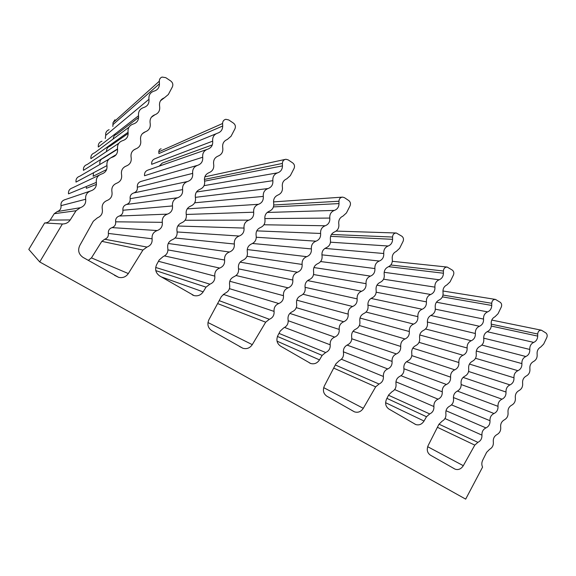 <?xml version="1.0" encoding="UTF-8"?>
<svg xmlns="http://www.w3.org/2000/svg" width="576" height="576" viewBox="0 0 576 576"><rect width="100%" height="100%" fill="white"/><g stroke="black" fill="none" stroke-linecap="round" stroke-linejoin="round"><path stroke-width="0.86" d="M486.619 452.347L489.636 449.294C492.408 447.682 493.639 445.219 493.322 441.914C493.02 438.595 494.244 436.14 497.009 434.542C499.766 432.95 500.99 430.495 500.688 427.183C500.378 423.871 501.602 421.423 504.36 419.839C507.103 418.27 508.327 415.822 508.025 412.51C507.722 409.19 508.939 406.75 511.682 405.187C514.411 403.632 515.635 401.191 515.333 397.879C515.038 394.56 516.254 392.126 518.983 390.586C521.705 389.045 522.914 386.618 522.626 383.299C522.331 379.973 523.541 377.546 526.255 376.027C528.97 374.501 530.179 372.082 529.891 368.762C529.603 365.436 530.813 363.017 533.513 361.512C536.213 360.007 537.415 357.595 537.127 354.276C536.846 350.942 538.049 348.538 540.742 347.047L543.672 344.066L546.782 337.579C547.538 335.635 547.222 334.08 545.832 332.921L541.418 330.206C539.23 330.163 537.984 331.43 537.689 334.015L537.703 336.103C537.545 339.156 536.22 341.258 533.729 342.403C530.964 343.728 529.654 346.082 529.79 349.452C529.927 352.822 528.617 355.176 525.845 356.515C523.073 357.862 521.755 360.223 521.892 363.593C522.036 366.955 520.711 369.324 517.932 370.685C515.138 372.046 513.821 374.414 513.965 377.784C514.109 381.154 512.784 383.53 509.983 384.905C507.182 386.287 505.858 388.67 506.002 392.04C506.153 395.402 504.821 397.786 502.013 399.182C499.19 400.586 497.858 402.977 498.01 406.346C498.161 409.709 496.829 412.099 493.999 413.518C491.17 414.943 489.83 417.341 489.989 420.71C490.147 424.073 488.801 426.478 485.964 427.91C483.113 429.35 481.774 431.755 481.932 435.132C482.09 438.494 480.744 440.906 477.893 442.361L474.797 445.118L463.306 465.689C461.117 469.044 458.381 470.203 455.105 469.166L430.322 455.098C427.205 452.837 426.492 449.647 428.162 445.529L438.919 424.318L442.058 421.214C444.953 419.594 446.227 417.074 445.882 413.669C445.543 410.256 446.81 407.75 449.698 406.138C452.578 404.539 453.845 402.034 453.506 398.621C453.168 395.208 454.435 392.71 457.308 391.118C460.174 389.534 461.441 387.036 461.102 383.623C460.771 380.21 462.038 377.712 464.897 376.15C467.748 374.58 469.008 372.096 468.677 368.676C468.353 365.256 469.606 362.772 472.457 361.224C475.294 359.676 476.554 357.199 476.23 353.779C475.906 350.359 477.158 347.882 479.988 346.349C482.818 344.822 484.07 342.353 483.746 338.933C483.43 335.506 484.682 333.036 487.505 331.524C490.313 330.019 491.566 327.557 491.249 324.137C490.932 320.71 492.178 318.247 494.986 316.75L498.038 313.726L501.257 307.102C502.034 305.114 501.696 303.509 500.234 302.292L495.49 299.419C493.25 299.419 491.99 300.715 491.717 303.3L491.746 305.446C491.602 308.592 490.226 310.73 487.62 311.875C484.74 313.2 483.379 315.598 483.538 319.068C483.703 322.531 482.335 324.936 479.448 326.275C476.546 327.622 475.186 330.034 475.351 333.504C475.517 336.967 474.149 339.379 471.24 340.74C468.331 342.108 466.956 344.52 467.129 347.99C467.302 351.454 465.926 353.88 463.003 355.262C460.073 356.645 458.698 359.071 458.87 362.542C459.05 366.005 457.668 368.438 454.73 369.835C451.786 371.239 450.403 373.68 450.583 377.15C450.763 380.614 449.381 383.054 446.429 384.473C443.47 385.898 442.08 388.346 442.26 391.817C442.447 395.28 441.058 397.735 438.091 399.168C435.11 400.615 433.721 403.07 433.908 406.541C434.095 410.004 432.698 412.466 429.718 413.928L426.492 416.729L424.044 421.034C421.877 424.332 419.126 425.506 415.786 424.548L388.85 408.996C385.596 406.606 384.833 403.315 386.554 399.11L388.75 394.834L392.033 391.687C395.057 390.053 396.374 387.482 395.993 383.976C395.618 380.455 396.936 377.892 399.953 376.279C402.962 374.666 404.28 372.103 403.898 368.59C403.524 365.069 404.842 362.513 407.844 360.922C410.839 359.33 412.15 356.774 411.775 353.261C411.408 349.74 412.718 347.191 415.706 345.614C418.687 344.045 419.998 341.503 419.63 337.982C419.263 334.454 420.574 331.913 423.547 330.365C426.514 328.81 427.817 326.275 427.457 322.754C427.097 319.226 428.4 316.699 431.359 315.158C434.311 313.632 435.607 311.105 435.254 307.577C434.902 304.049 436.198 301.529 439.142 300.01C442.08 298.505 443.376 295.985 443.023 292.457C442.678 288.922 443.966 286.409 446.904 284.911L450.079 281.844L453.413 275.076C454.219 273.038 453.852 271.382 452.318 270.108L447.185 267.055C444.902 267.12 443.642 268.438 443.398 271.015L443.434 273.233C443.304 276.458 441.878 278.647 439.15 279.785C436.14 281.11 434.729 283.558 434.916 287.129C435.11 290.7 433.692 293.155 430.668 294.487C427.644 295.834 426.226 298.289 426.413 301.867C426.614 305.438 425.189 307.901 422.15 309.262C419.105 310.622 417.686 313.092 417.881 316.663C418.082 320.234 416.657 322.711 413.604 324.086C410.537 325.469 409.111 327.946 409.313 331.524C409.522 335.095 408.089 337.579 405.014 338.976C401.94 340.38 400.5 342.871 400.709 346.442C400.918 350.014 399.478 352.505 396.389 353.93C393.3 355.349 391.853 357.854 392.069 361.426C392.285 364.997 390.838 367.502 387.734 368.942C384.624 370.39 383.177 372.895 383.393 376.474C383.609 380.038 382.162 382.558 379.037 384.019L375.674 386.856L363.29 408.319C360.979 411.754 358.042 412.934 354.47 411.847L326.844 396.187C323.388 393.71 322.553 390.312 324.346 385.985L335.93 363.794L339.35 360.598C342.518 358.956 343.894 356.328 343.469 352.706C343.051 349.078 344.419 346.457 347.573 344.83C350.726 343.217 352.094 340.596 351.677 336.974C351.259 333.338 352.627 330.725 355.766 329.126C358.906 327.528 360.266 324.922 359.849 321.293C359.446 317.657 360.799 315.05 363.931 313.474C367.049 311.897 368.41 309.298 367.999 305.669C367.596 302.033 368.95 299.434 372.067 297.878C375.17 296.323 376.524 293.731 376.121 290.095C375.725 286.459 377.071 283.874 380.174 282.334C383.263 280.8 384.61 278.215 384.214 274.579C383.818 270.943 385.164 268.358 388.253 266.846C391.327 265.334 392.666 262.757 392.278 259.121C391.889 255.478 393.228 252.907 396.302 251.41L399.614 248.299L403.07 241.373C403.906 239.292 403.51 237.578 401.89 236.246L396.31 232.999C394.006 233.143 392.753 234.49 392.544 237.038L392.594 239.321C392.472 242.647 390.989 244.879 388.138 246.01C384.984 247.327 383.515 249.826 383.738 253.512C383.962 257.191 382.493 259.697 379.325 261.029C376.157 262.368 374.681 264.881 374.904 268.567C375.134 272.246 373.658 274.759 370.476 276.113C367.286 277.474 365.81 280.001 366.041 283.68C366.271 287.366 364.788 289.894 361.591 291.269C358.387 292.644 356.897 295.178 357.134 298.865C357.372 302.544 355.882 305.086 352.663 306.482C349.445 307.879 347.947 310.428 348.185 314.114C348.43 317.794 346.932 320.342 343.699 321.761C340.459 323.186 338.962 325.735 339.206 329.422C339.451 333.101 337.954 335.664 334.699 337.104C331.445 338.551 329.94 341.114 330.185 344.801C330.437 348.48 328.932 351.05 325.663 352.512L322.142 355.392L319.5 359.892C317.254 363.218 314.33 364.421 310.723 363.492L280.519 346.104C276.898 343.476 276.005 339.948 277.862 335.534L280.231 331.063L283.81 327.816C287.129 326.174 288.554 323.482 288.086 319.738C287.626 315.994 289.044 313.308 292.356 311.681C295.654 310.061 297.079 307.382 296.618 303.638C296.158 299.887 297.576 297.216 300.866 295.61C304.157 294.012 305.568 291.341 305.114 287.597C304.661 283.846 306.072 281.174 309.348 279.598C312.624 278.021 314.028 275.357 313.582 271.606C313.135 267.854 314.539 265.198 317.801 263.635C321.055 262.08 322.459 259.43 322.02 255.679C321.581 251.921 322.978 249.271 326.225 247.738C329.465 246.204 330.862 243.562 330.422 239.81C329.99 236.045 331.387 233.41 334.62 231.89C337.838 230.386 339.235 227.75 338.803 223.992C338.371 220.234 339.768 217.598 342.979 216.108L346.442 212.947L350.035 205.87C350.892 203.731 350.467 201.96 348.761 200.556L344.513 197.705L342.634 197.114C340.344 197.359 339.113 198.734 338.947 201.233L339.012 203.587C338.911 207.014 337.363 209.29 334.375 210.406C331.07 211.716 329.544 214.272 329.796 218.074C330.055 221.875 328.522 224.438 325.21 225.763C321.883 227.088 320.35 229.658 320.609 233.46C320.868 237.262 319.334 239.832 316.001 241.178C312.66 242.532 311.119 245.11 311.386 248.911C311.652 252.713 310.104 255.298 306.756 256.666C303.394 258.041 301.846 260.626 302.119 264.434C302.386 268.229 300.838 270.828 297.468 272.218C294.084 273.614 292.536 276.214 292.81 280.022C293.083 283.817 291.528 286.423 288.137 287.842C284.738 289.26 283.183 291.866 283.457 295.675C283.745 299.47 282.182 302.09 278.77 303.53C275.35 304.97 273.787 307.591 274.068 311.4C274.363 315.194 272.794 317.822 269.359 319.284L265.68 322.2L252.274 344.65C249.869 348.113 246.737 349.315 242.87 348.257L211.788 330.689C207.922 327.946 206.957 324.31 208.886 319.766L221.414 296.496L225.166 293.198C228.643 291.557 230.126 288.799 229.615 284.933C229.097 281.059 230.58 278.309 234.05 276.682C237.521 275.062 238.997 272.318 238.486 268.445C237.982 264.571 239.458 261.828 242.914 260.23C246.362 258.631 247.831 255.895 247.327 252.022C246.83 248.141 248.299 245.412 251.741 243.835C255.168 242.258 256.637 239.53 256.14 235.656C255.643 231.775 257.112 229.054 260.532 227.498C263.945 225.943 265.406 223.229 264.917 219.355C264.427 215.467 265.889 212.76 269.294 211.226C272.693 209.693 274.147 206.986 273.665 203.112C273.182 199.224 274.637 196.524 278.021 195.012C281.405 193.5 282.852 190.807 282.377 186.926C281.902 183.038 283.349 180.346 286.718 178.855L290.34 175.651L294.077 168.408C294.962 166.212 294.509 164.383 292.702 162.907L288.216 159.898L285.898 159.264C283.673 159.638 282.499 161.035 282.377 163.447L282.47 165.874C282.377 169.409 280.764 171.727 277.632 172.836C274.162 174.132 272.57 176.746 272.858 180.677C273.154 184.601 271.562 187.214 268.085 188.532C264.593 189.85 262.994 192.478 263.29 196.409C263.592 200.326 261.994 202.961 258.494 204.3C254.981 205.639 253.382 208.274 253.678 212.206C253.987 216.13 252.382 218.772 248.861 220.133C245.333 221.501 243.72 224.143 244.03 228.074C244.339 231.998 242.726 234.655 239.184 236.038C235.634 237.427 234.014 240.091 234.331 244.015C234.648 247.939 233.021 250.61 229.464 252.014C225.893 253.426 224.266 256.104 224.59 260.028C224.906 263.952 223.279 266.63 219.701 268.063C216.108 269.503 214.474 272.189 214.798 276.12C215.129 280.037 213.494 282.73 209.894 284.184L206.028 287.143L203.162 291.852C200.909 295.114 197.885 296.366 194.076 295.596L159.739 275.983C155.678 273.067 154.642 269.287 156.636 264.636L159.206 259.949L163.138 256.594C166.802 254.945 168.35 252.122 167.782 248.126C167.213 244.116 168.754 241.301 172.404 239.674C176.047 238.054 177.588 235.238 177.026 231.235C176.465 227.225 178.006 224.424 181.634 222.818C185.263 221.22 186.797 218.419 186.235 214.416C185.688 210.398 187.214 207.605 190.829 206.028C194.436 204.451 195.962 201.658 195.415 197.654C194.868 193.637 196.394 190.85 199.994 189.295C203.58 187.747 205.099 184.968 204.559 180.958C204.019 176.94 205.538 174.161 209.117 172.634C212.688 171.108 214.2 168.336 213.667 164.326C213.134 160.301 214.646 157.536 218.21 156.031C221.76 154.526 223.272 151.769 222.739 147.751C222.214 143.726 223.726 140.976 227.261 139.493L231.062 136.246L234.943 128.822C235.865 126.569 235.375 124.668 233.46 123.12L228.722 119.938L225.814 119.297C223.733 119.83 222.66 121.234 222.595 123.502L222.703 126.007C222.631 129.658 220.946 132.034 217.649 133.128C214.006 134.41 212.35 137.081 212.681 141.142C213.012 145.195 211.349 147.874 207.691 149.177C204.026 150.48 202.363 153.166 202.694 157.234C203.04 161.287 201.37 163.98 197.69 165.305C194.004 166.63 192.326 169.33 192.672 173.39C193.018 177.451 191.34 180.151 187.639 181.505C183.931 182.858 182.246 185.566 182.599 189.634C182.952 193.687 181.267 196.402 177.545 197.777C173.808 199.159 172.123 201.881 172.476 205.942C172.843 210.002 171.144 212.731 167.4 214.128C163.649 215.532 161.95 218.268 162.31 222.329C162.677 226.39 160.978 229.126 157.212 230.551C153.432 231.984 151.733 234.727 152.1 238.795C152.474 242.849 150.768 245.606 146.974 247.054L142.927 250.049L128.333 273.564C125.942 276.941 122.717 278.201 118.649 277.351L83.074 257.414C78.732 254.369 77.609 250.452 79.69 245.664L93.319 221.227L97.445 217.822C101.304 216.18 102.917 213.286 102.283 209.138C101.664 204.991 103.27 202.104 107.114 200.477C110.952 198.857 112.558 195.977 111.938 191.83C111.319 187.675 112.925 184.802 116.748 183.204C120.564 181.606 122.162 178.74 121.55 174.586C120.938 170.431 122.537 167.566 126.338 165.989C130.133 164.426 131.731 161.561 131.119 157.414C130.514 153.252 132.106 150.401 135.893 148.853C139.666 147.305 141.257 144.461 140.659 140.306C140.062 136.145 141.646 133.301 145.411 131.774C149.17 130.255 150.746 127.418 150.156 123.264C149.566 119.095 151.15 116.266 154.894 114.768C158.63 113.278 160.207 110.448 159.617 106.286C159.041 102.118 160.61 99.295 164.34 97.826L168.322 94.536L172.368 86.926C173.326 84.622 172.793 82.649 170.77 81.007L165.744 77.638L162.05 77.069C160.229 77.789 159.314 79.171 159.307 81.223L159.437 83.815C159.408 87.415 157.766 89.813 154.505 90.986L153.799 91.174C150.185 92.549 148.572 95.256 148.961 99.288C149.342 103.442 147.636 106.178 143.827 107.489L143.676 107.525C139.86 108.842 138.146 111.578 138.535 115.747C138.924 119.945 137.182 122.702 133.301 124.013C129.42 125.323 127.67 128.081 128.059 132.293C128.455 136.49 126.706 139.255 122.803 140.587C118.894 141.926 117.137 144.706 117.533 148.91C117.936 153.108 116.179 155.887 112.255 157.248C108.324 158.616 106.56 161.402 106.963 165.607C107.374 169.812 105.602 172.606 101.657 173.988C97.697 175.378 95.926 178.178 96.336 182.39C96.754 186.588 94.975 189.396 91.008 190.807C87.026 192.226 85.248 195.041 85.666 199.246C86.083 203.45 84.298 206.266 80.309 207.706L76.046 210.737L70.229 219.924C68.378 222.631 65.765 223.985 62.388 223.992L39.73 261.943L465.682 499.126L482.566 467.114C481.507 464.839 481.586 462.449 482.81 459.958L486.619 452.347M90.014 191.146L64.757 199.75C61.949 200.75 60.696 202.723 60.998 205.661C61.308 208.598 60.048 210.571 57.24 211.579L54.238 213.703L50.155 220.118C48.859 222.005 47.023 222.955 44.647 222.962L28.8 249.401L39.73 261.943M44.647 222.962L62.388 223.992M54.238 213.703L76.046 210.737M99.151 175.183L72.259 187.963C69.458 188.95 68.213 190.915 68.515 193.853L96.336 182.39M108.821 159.25L79.733 176.22C76.946 177.192 75.701 179.15 75.996 182.088L106.963 165.607M118.8 143.28L87.178 164.506C84.406 165.47 83.167 167.422 83.455 170.359L117.533 148.91M128.93 127.267L94.601 152.842C91.843 153.785 90.605 155.729 90.893 158.666L128.059 132.293M101.945 141.221C99.23 142.171 98.021 144.108 98.302 147.017L138.535 115.747M109.123 129.679C106.546 130.68 105.401 132.588 105.689 135.403L105.293 138.514M114.977 119.722L113.026 122.659L112.853 126.468M113.191 138.989C113.328 136.62 114.487 135.036 116.683 134.23L138.636 117.461M106.51 151.531C106.402 148.903 107.561 147.118 109.98 146.196L128.174 133.459M99.886 164.196C99.454 161.28 100.57 159.278 103.255 158.184L117.583 149.206M106.61 169.56L93.139 176.234L93.521 172.764M96.437 184.385L86.371 188.309L86.256 186.545M197.453 165.37L140.94 181.469C138.276 182.426 137.081 184.334 137.34 187.207C137.614 190.066 136.411 191.981 133.74 192.946C131.069 193.918 129.866 195.833 130.133 198.706C130.406 201.564 129.197 203.486 126.518 204.466C123.84 205.445 122.63 207.367 122.904 210.24C123.178 213.106 121.968 215.028 119.275 216.022C116.582 217.015 115.373 218.945 115.646 221.81C115.92 224.676 114.71 226.613 112.01 227.614C109.303 228.622 108.086 230.558 108.367 233.424C108.648 236.29 107.431 238.226 104.717 239.242L101.822 241.344L91.454 257.882L88.301 260.388M101.822 241.344L142.927 250.049M206.669 149.537L148.111 170.028C145.462 170.971 144.266 172.872 144.533 175.745L202.694 157.234M215.986 133.805L155.261 158.623C152.626 159.552 151.43 161.453 151.69 164.318L212.681 141.142M161.129 148.781C159.624 149.184 158.846 150.185 158.81 151.783L158.904 153.554L222.703 126.007M159.156 166.162L162.281 163.058L212.328 144.907M155.801 270.619L206.028 287.143M195.941 192.917L195.264 195.473M284.882 159.48L204.826 176.854M217.613 303.559L265.68 322.2M277.438 336.463L322.142 355.392M333.691 368.086L375.674 386.856M386.935 398.376L426.492 416.729M437.407 427.298L474.797 445.118M50.155 220.118L70.229 219.924M57.24 211.579L80.309 207.706M60.998 205.661L85.666 199.246M105.689 135.403L148.961 99.288M113.126 124.474L159.437 83.815M113.026 122.659L159.307 81.223M160.517 100.742L164.34 97.826M151.394 117.216L154.894 114.768M142.366 133.682L145.411 131.774M110.887 157.745L116.208 154.634M133.495 150.149L135.893 148.853M124.877 166.644L126.338 165.989M91.454 257.882L128.333 273.564M104.717 239.242L146.974 247.054M108.367 233.424L152.1 238.795M112.01 227.614L157.212 230.551M115.646 221.81L162.31 222.329M119.275 216.022L167.4 214.128M122.904 210.24L172.476 205.942M126.518 204.466L177.545 197.777M130.133 198.706L182.599 189.634M133.74 192.946L187.639 181.505M137.34 187.207L192.672 173.39M158.81 151.783L222.595 123.502M226.786 139.666L227.261 139.493M161.316 276.898L203.162 291.852M155.686 267.466L209.894 284.184M158.472 261.295L214.798 276.12M164.52 255.931L219.701 268.063M167.954 249.919L224.59 260.028M168.25 243.49L229.464 252.014M175.082 237.996L234.331 244.015M177.149 231.962L239.184 236.038M177.804 226.008L244.03 228.074M185.069 220.248L248.861 220.133M186.25 214.459L253.678 212.206M187.222 208.85L258.494 204.3M194.681 202.795L263.29 196.409M195.358 197.345L268.085 188.532M196.459 192.002L272.858 180.677M204.041 185.659L277.632 172.836M204.595 181.152L282.47 165.874M204.386 179.431L282.377 163.447M207.958 322.531L252.274 344.65M219.182 300.643L269.359 319.284M223.214 294.314L274.068 311.4M229.435 288.648L278.77 303.53M229.774 281.261L283.457 295.675M236.059 275.522L288.137 287.842M238.565 268.87L292.81 280.022M240.127 262.138L297.468 272.218M246.931 256.32L302.119 264.434M247.234 249.574L306.756 256.666M252.518 243.49L311.386 248.911M256.291 237.24L316.001 241.178M256.766 230.868L320.609 233.46M263.93 224.77L325.21 225.763M264.802 218.57L329.796 218.074M267.156 212.472L334.375 210.406M273.442 206.906L339.012 203.587M273.802 204.991L338.947 201.233M277.034 341.158L319.5 359.892M278.993 333.389L325.663 352.512M284.58 327.449L330.185 344.801M288.216 320.738L334.699 337.104M289.843 313.409L339.206 329.422M296.28 307.649L343.699 321.761M296.77 300.154L348.185 314.114M303.012 294.257L352.663 306.482M305.064 287.33L357.134 298.865M307.598 280.606L361.591 291.269M313.56 274.543L366.041 283.68M313.934 267.552L370.476 276.113M320.623 261.547L374.904 268.567M321.905 254.844L379.325 261.029M324.914 248.414L383.738 253.512M330.494 242.194L388.138 246.01M330.588 236.333L392.594 239.321M331.452 234.454L392.544 237.038M323.69 387.648L363.29 408.319M335.311 364.975L379.037 384.019M341.41 359.237L383.393 376.474M343.354 351.792L387.734 368.942M347.026 345.089L392.069 361.426M351.785 338.782L396.389 353.93M352.98 331.315L400.709 346.442M359.374 325.512L405.014 338.976M359.986 318.031L409.313 331.524M366.034 312.077L413.604 324.086M367.913 305.071L417.881 316.663M371.009 298.418L422.15 309.262M376.2 292.212L426.413 301.867M376.949 285.192L430.668 294.487M383.544 279.202L434.916 287.129M384.156 272.304L439.15 279.785M388.656 266.666L443.434 273.233M390.787 264.982L443.398 271.015M385.618 402.71L424.044 421.034M388.541 395.244L429.718 413.928M394.661 389.578L433.908 406.541M395.935 381.838L438.091 399.168M400.99 375.703L442.26 391.817M403.927 368.741L446.429 384.473M406.505 361.706L450.583 377.15M411.804 355.63L454.73 369.835M412.776 348.163L458.87 362.542M419.026 342.36L463.003 355.262M419.738 334.966L467.129 347.99M425.549 328.997L471.24 340.74M427.363 322.013L475.351 333.504M430.747 315.461L479.448 326.275M435.355 309.175L483.538 319.068M436.435 302.22L487.62 311.875M442.397 296.863L491.746 305.446M443.002 295.042L491.717 303.3M427.68 446.688L463.306 465.689M438.991 424.166L477.893 442.361M444.967 418.543L481.932 435.132M445.997 410.731L485.964 427.91M451.512 404.878L489.989 420.71M453.406 397.541L493.999 413.518M457.394 391.082L498.01 406.346M461.203 384.559L502.013 399.182M463.09 377.388L506.002 392.04M468.59 371.47L509.983 384.905M469.454 364.075L513.965 377.784M475.495 358.294L517.932 370.685M476.309 351.014L521.892 363.593M481.846 345.06L525.845 356.515M483.66 338.155L529.79 349.452M487.145 331.697L533.729 342.403M491.299 326.059L537.703 336.103M491.249 324.144L537.689 334.015M114.502 275.299L118.649 277.351M192.391 294.934L194.076 295.596M239.306 346.356L242.87 348.257M273.514 201.895L342.108 197.15M309.413 362.88L310.723 363.492M336.118 231.091L396.072 232.992M351.727 410.357L354.47 411.847M392.342 261.31L447.185 267.055M414.785 424.051L415.786 424.548M442.922 290.988L495.49 299.419M452.988 468L455.105 469.166M491.76 320.076L541.418 330.206"/></g></svg>
